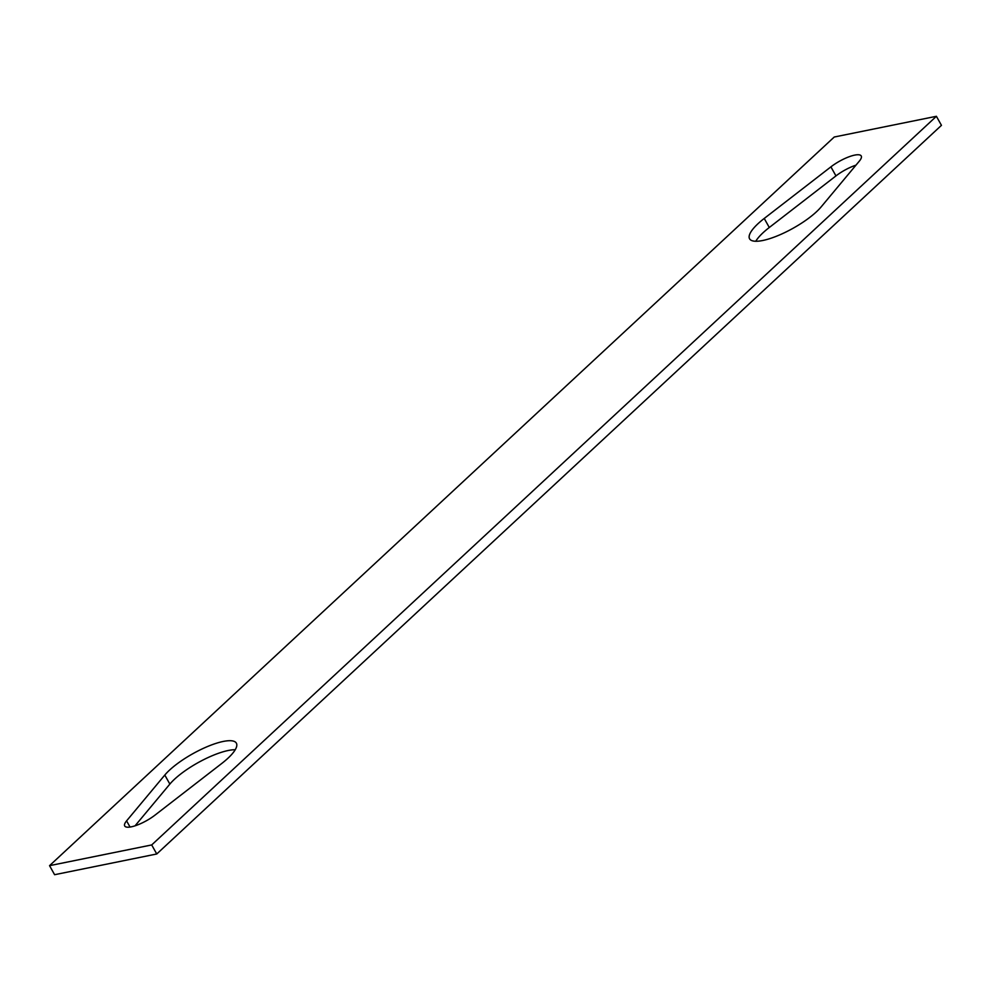 <?xml version="1.0" encoding="UTF-8"?>
<svg xmlns="http://www.w3.org/2000/svg" width="991" height="991" viewBox="0 0 991 991"><rect width="100%" height="100%" fill="white"/><g stroke="black" fill="none" stroke-linecap="round" stroke-linejoin="round"><path stroke-width="1.49" d="M54.604 874.706L49.55 865.663L151.697 844.939L156.751 853.982L54.604 874.706M151.697 844.939L936.396 116.294L941.45 125.337L156.751 853.982M936.396 116.294L834.249 137.018L49.55 865.663M859.358 161.087A21.579 6.02 -29.2 0 0 861.241 155.983A21.579 6.02 -29.2 0 0 830.904 166.86L764.234 218.454A43.146 12.041 -29.2 0 0 749.568 238.781A43.146 12.041 -29.2 0 0 781.156 234.248A43.146 12.041 -29.2 0 0 821.143 206.908L859.358 161.087M155.042 815.097L221.711 763.504A43.146 12.041 -29.2 0 0 236.378 743.176A43.146 12.041 -29.2 0 0 204.79 747.71A43.146 12.041 -29.2 0 0 164.803 775.049L126.588 820.87A21.579 6.02 -29.2 0 0 124.705 825.974A21.579 6.02 -29.2 0 0 155.042 815.097M855.951 165.175A21.579 6.02 -29.2 0 0 835.958 175.903L769.289 227.496A43.146 12.041 -29.2 0 0 755.761 241.259M235.239 749.741A43.146 12.041 -29.2 0 0 169.857 784.092L135.049 825.825M164.803 775.049L169.857 784.092M126.588 820.87L130.044 827.051M769.289 227.496L764.234 218.454M830.904 166.86L835.958 175.903"/></g></svg>
